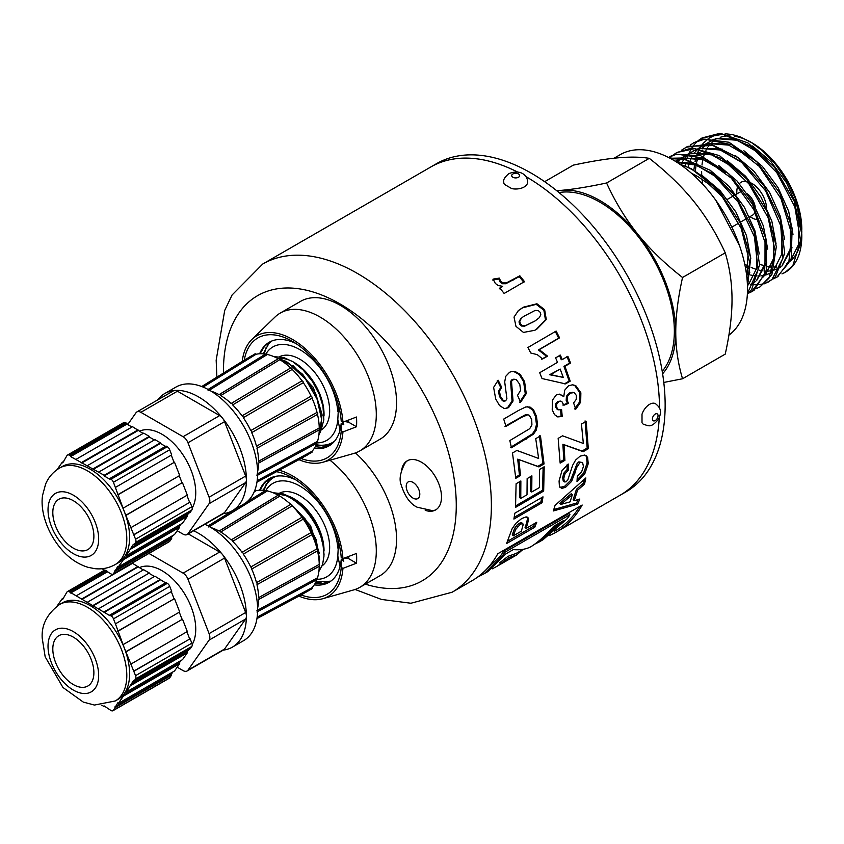 <?xml version="1.0" encoding="UTF-8"?>
<svg xmlns="http://www.w3.org/2000/svg" width="844" height="844" viewBox="0 0 844 844"><rect width="100%" height="100%" fill="white"/><g stroke="black" fill="none" stroke-linecap="round" stroke-linejoin="round"><path stroke-width="1.27" d="M685.423 166.057L686.056 162.523M686.953 158.957L687.396 157.48M687.67 156.657L688.219 155.148M689.126 152.975L691.426 148.586M691.848 147.911L694.549 144.271M695.023 143.712L698.104 140.726M698.663 140.273L702.124 137.91L722.696 134.291L750.696 146.265L776.807 172.619L794.837 206.875L800.608 240.635L792.864 265.617L785.321 272.264L781.955 273.878A78.977 45.597 -120 0 0 785.437 272.201A78.977 45.597 -120 0 0 801.8 236.046A78.977 45.597 -120 0 0 801.768 233.957L794.172 201.146L774.676 167.523L747.9 142.879L720.175 133.278L702.134 137.92M678.639 163.409L678.966 162.343M690.244 145.136L693.694 142.794L704.782 139.102L731.79 144.799L759.368 166.447L781.006 198.699L791.619 233.651L788.792 262.748L776.881 277.148L773.093 278.931M777.598 276.726L791.229 258.58L792.126 228.165L779.729 193.065L756.889 161.879L728.984 142.246L702.598 139.028L693.694 142.794M681.783 150.032L687.839 146.339L712.958 145.548L741.116 161.742L765.645 190.902L780.763 225.865L782.979 258.074L771.901 279.617L764.643 283.795M750.664 284.344L753.914 284.702M754.758 284.744L759.473 284.586M760.233 284.491L764.516 283.542M765.191 283.331L769.169 281.59M768.441 282.012L775.414 276.748L784.709 253.295L780.573 220.178L763.841 185.532L738.405 157.828L710.268 143.881L685.929 147.267M669.851 158.166L672.795 155.338M673.354 154.885L676.814 152.532L694.549 148.639L722.359 158.83L748.976 183.908L768.124 217.699L775.319 251.923L768.979 278.193L760.001 286.886L756.224 288.659M760.001 286.886L771.88 274.532L776.332 246.68L767.28 211.981L746.74 178.949L719.542 155.676L692.112 147.9L676.814 152.532M752.342 291.317L754.114 290.241L766.647 270.407L766.088 239.105L752.394 204.016L728.72 173.727L700.647 155.686L674.82 154.346L669.587 156.71L676.888 154.157L703.432 157.986L731.273 178.116L753.829 209.586L765.793 244.665L764.421 274.764L751.571 291.76L747.763 293.543M670.758 158.64L684.684 159.4L712.842 173.906L738.067 201.98L754.409 236.721L758.081 269.626L747.394 293.522M747.373 293.86L751.688 289.524L759.6 264.7L754.019 231.013L736.126 196.705L710.089 170.203L682.068 158.007L670.052 158.261M739.576 245.804L715.691 200.102M747.162 280.598L749.841 272.148M750.78 258.675L746.497 235.655L735.873 211.981L720.28 190.86L701.754 175.162M746.919 277.94L748.174 250.425M759.231 253.917L754.969 230.929L744.397 207.255L728.836 186.113L710.331 170.372M696.891 163.747L676.477 162.006M748.406 284.818L756.551 268.529L756.572 245.319M716.936 177.356L696.522 165.181L677.299 162.533M753.808 282.582L755.232 281.696M756.551 280.725L766.721 262.378M767.681 249.128L763.409 226.044L752.774 202.296L737.15 181.101L718.56 165.361M705.457 158.925L681.952 157.986M680.285 158.63L675.305 161.278M676.614 160.539L675.411 161.341M752.152 283.552L755.391 281.284M756.836 279.955L764.991 263.697L765.023 240.529M725.334 172.45L703.369 159.727L683.028 158.144M680.95 158.714L675.78 161.004M776.1 244.043L771.817 221.054L761.204 197.39L745.642 176.29L727.138 160.582M713.781 153.998L690.35 153.123M688.683 153.766L685.518 155.38M684.969 155.718L681.92 157.986M681.076 158.735L678.376 161.647M762.259 277.718L763.852 276.378M765.286 275.06L773.42 258.855L773.484 235.771M733.795 167.597L711.808 154.863L691.458 153.281M689.39 153.851L681.509 157.933M680.232 158.957L677.352 161.826M746.423 273.815L747.921 274.3M750.685 275.049L754.367 275.714M755.549 275.84L757.005 275.946M758.039 275.977L760.106 275.925M761.183 275.84L764.221 275.355M766.215 274.827L769.791 273.34M784.551 239.369L780.299 216.349L769.717 192.643L754.135 171.469L735.599 155.718M722.253 149.145L698.811 148.249M697.165 148.882L689.928 153.07M769.032 273.804L772.281 271.536M773.716 270.217L781.882 253.896L781.882 230.655M742.245 162.734L720.259 149.989L699.919 148.407M697.851 148.977L692.65 151.255M688.651 154.104L685.803 156.963M685.149 157.733L684.611 158.429M684.009 159.252L682.68 161.288M682.121 162.248L680.96 164.506M695.182 175.119L695.182 176.628M744.735 264.172L749.039 266.504M751.213 267.506L756.361 269.426M759.136 270.175L762.807 270.84M763.989 270.977L765.445 271.082M766.479 271.114L768.557 271.061M769.601 270.977L772.65 270.481M774.644 269.943L778.4 268.371M779.128 267.97L780.552 267.073M781.871 266.113L792.041 247.777M792.991 234.421L788.707 211.359L778.073 187.632L762.459 166.468L743.88 150.749M730.777 144.303L707.272 143.374M705.595 144.018L702.356 145.653M701.839 145.97L698.779 148.238M697.946 148.987L695.245 151.909M694.623 152.722L693.884 153.735M691.69 157.417L690.487 159.97M690.097 160.94L689.738 161.879M689.326 163.061L688.166 167.218M745.168 266.314L748.902 268.181M777.472 268.941L780.721 266.651M782.156 265.332L790.3 249.117L790.364 226.013M750.654 157.839L728.678 145.105L708.348 143.533M706.259 144.102L702.757 145.421M680.074 164.38A78.977 45.597 60 0 1 722.242 196.736L708.717 184.045L698.094 176.744L691.521 173.305M662.614 373.776A107.42 62.023 -120 0 0 675.759 332.04A107.42 62.023 -120 0 0 637.779 234.157C649.796 249.096 664.713 263.539 682.543 277.486C678.027 297.848 675.759 316.025 675.759 332.04C675.759 348.055 678.027 363.627 682.543 378.766L725.239 354.111C729.765 333.76 732.022 315.572 732.022 299.557C732.022 283.542 729.765 267.97 725.239 252.831C716.451 233.661 706.059 216.613 694.042 201.674C682.036 186.735 667.119 172.292 649.279 158.345C640.49 156.921 630.099 156.741 618.093 157.817C606.076 158.894 591.159 161.331 573.329 165.129L544.644 181.682M701.986 165.044A70.822 40.892 60 0 1 702.873 159.558M703.558 156.826A70.822 40.892 60 0 1 704.846 153.07M705.331 151.92A70.822 40.892 60 0 1 705.837 150.823M706.301 149.894A70.822 40.892 60 0 1 707.61 147.637M708.264 146.666A70.822 40.892 60 0 1 709.73 144.725M710.437 143.913A70.822 40.892 60 0 1 711.313 142.995M712.188 142.161A70.822 40.892 60 0 1 715.86 139.408M720.206 137.35A70.822 40.892 60 0 1 729.944 135.842M734.523 136.243A70.822 40.892 60 0 1 750.421 141.929M749.229 141.212L751.719 142.657A70.822 40.892 60 0 1 801.8 229.389L800.175 215.252L795.111 198.023L787.916 182.663L775.509 164.306L762.322 150.633L751.529 142.604L739.998 136.791L732.075 134.512L725.144 133.774M702.746 184.245A70.822 40.892 60 0 1 702.06 179.213M701.733 175.141A70.822 40.892 60 0 1 701.638 171.564M790.406 261.018A72.162 41.662 -120 0 0 800.26 243.937L800.481 243.051M801.737 233.313L801.789 230.728M720.343 134.059L714.298 135.557L709.129 138.163M708.127 138.849L703.495 143.037M702.873 143.775L700.826 146.55M700.699 146.74L700.014 147.858M699.254 149.198L698.083 151.603M697.703 152.5L696.933 154.494M695.889 157.849L695.023 161.658M694.559 164.485L694.306 166.563M759.621 264.161A72.162 41.662 -120 0 0 764.527 265.702M767.428 266.335A72.162 41.662 -120 0 0 770.899 266.788M774.75 266.873A72.162 41.662 -120 0 0 776.607 266.746M789.172 261.756L786.851 263.518A72.162 41.662 -120 0 0 789.056 262.083M801.768 233.957L801.779 237.396M745.189 266.409L748.86 268.624M682.543 378.766L663.785 382.448M556.702 190.691L561.819 190.301A107.42 62.023 -120 0 0 557.082 190.997M561.819 190.301C573.836 189.225 588.753 186.788 606.583 182.99C615.371 202.159 625.773 219.218 637.779 234.157A107.42 62.023 -120 0 0 561.819 190.301M722.242 196.736L741.275 228.524L749.883 263.117L747.415 284.871M800.26 243.937L800.492 242.85M801.42 229.431L797.137 206.463L786.555 182.81L771.005 161.71L752.51 146.001M739.07 139.365L715.67 138.5M714.013 139.144L711.197 140.547M710.353 141.064L707.24 143.364M706.396 144.124L703.696 147.025M703.041 147.858L702.324 148.86M700.119 152.532L698.927 155.096M697.766 158.197L696.616 162.354M696.078 165.013L695.351 170.952M759.621 264.277L764.474 265.892M767.396 266.577L770.772 267.063M774.665 267.179L776.385 267.063M790.606 260.448L798.74 244.201L798.783 221.075M759.125 152.986L737.139 140.252L716.788 138.669M714.72 139.239L706.818 143.311M705.542 144.345L702.683 147.204M702.018 148.006L701.48 148.692M699.001 152.5L697.851 154.758M696.522 157.965L695.319 161.784M694.675 164.527L693.842 170.077M693.557 174.286L693.536 175.098M725.239 252.831L682.543 277.486M649.279 158.345L606.583 182.99M662.213 371.307A105.437 60.873 -120 0 0 652.517 257.747A105.437 60.873 -120 0 0 559.023 192.58M747.478 287.182L750.685 257.768L740.241 222.837L718.729 190.491L691.183 168.652L679.747 164.158M728.889 335.163A105.437 60.873 -120 0 0 723.973 212.656A105.437 60.873 -120 0 0 620.234 154.652L614.052 158.218M749.472 216.94L752.658 215.093A13.124 7.585 -120 0 0 755 211.897M755.137 206.516A13.124 7.585 -120 0 0 747.404 193.877M742.804 191.81A13.124 7.585 -120 0 0 739.523 192.358L735.852 194.479M736.812 193.93L736.812 191.873A21.089 12.175 -120 0 1 738.057 185.691M749.936 216.665L751.719 217.699A21.089 12.175 -120 0 0 758.545 219.725M766.584 207.687A21.089 12.175 -120 0 0 751.487 183.127M747.003 181.428A21.089 12.175 -120 0 0 739.428 183.633M330.795 581.157L315.846 582.075M342.548 560.458L343.223 558.517M315.287 583.151L321.458 583.742L330.025 581.695M271.726 477.472L268.708 480.299L263.159 490.258M330.795 444.725L315.846 445.632M342.548 424.015L343.223 422.074M315.287 446.719L321.458 447.299L330.015 445.263M271.726 341.039L268.708 343.867L263.159 353.826M436.084 509.66A28.369 16.374 60 0 1 432.539 510.673L417.126 507.202C410.184 503.931 404.825 496.388 401.048 484.551C399.012 479.223 400.351 472.07 405.078 463.103A28.369 16.374 60 0 1 407.726 460.55M244.275 360.135A69.229 39.963 -120 0 1 292.467 341.387A69.229 39.963 -120 0 1 341.229 421.198L342.949 422.179L356.495 417.01A74.873 43.234 60 0 1 356.664 421.979A74.873 43.234 60 0 1 356.495 426.758L342.949 431.928L341.229 430.936L341.208 423.245L343.793 424.732L342.696 422.38M344.225 421.494L348.561 422.179L356.495 426.758M348.561 422.169L348.772 419.953M314.263 448.417A59.819 34.541 -120 0 0 341.208 423.245M298.955 459.674A71.635 41.356 -120 0 0 322.756 462.28L353.678 453.492A79.568 45.945 -120 0 0 359.818 450.907A79.568 45.945 -120 0 0 376.297 414.478A79.568 45.945 -120 0 0 341.567 334.403A79.568 45.945 -120 0 0 280.25 313.082A79.568 45.945 -120 0 0 274.944 317.101L251.86 339.488A71.635 41.356 -120 0 0 242.228 361.411M322.756 462.28A71.635 41.356 -120 0 0 342.949 431.928M342.949 422.179A71.635 41.356 -120 0 0 306.404 349.722A71.635 41.356 -120 0 0 251.86 339.488M301.086 458.524A69.229 39.963 -120 0 0 341.229 430.936M295.917 343.519A59.819 34.541 -120 0 0 269.204 342.263A59.819 34.541 -120 0 0 259.625 353.773M348.002 422.084L348.234 420.164M259.973 353.763L264.478 346.378L269.679 341.999M280.25 313.082L300.506 301.392A79.568 45.945 60 0 1 361.823 322.703A79.568 45.945 60 0 1 396.553 402.778A79.568 45.945 60 0 1 380.074 439.207L359.818 450.907M276.505 471.701A69.229 39.963 -120 0 1 292.467 477.82A69.229 39.963 -120 0 1 341.229 557.631L342.949 558.622L356.495 553.453A74.873 43.234 60 0 1 356.664 558.422A74.873 43.234 60 0 1 356.495 563.191L342.949 568.36L341.229 567.379L341.208 559.678L343.793 561.176L342.696 558.812M344.225 557.937L348.561 558.612L356.495 563.191M348.561 558.612L348.772 556.396M314.263 584.86A59.819 34.541 -120 0 0 341.208 559.678M298.955 596.107A71.635 41.356 -120 0 0 322.756 598.723L353.678 589.924A79.568 45.945 -120 0 0 359.818 587.34A79.568 45.945 -120 0 0 376.297 550.91A79.568 45.945 -120 0 0 329.983 460.223M322.756 598.723A71.635 41.356 -120 0 0 342.949 568.36M342.949 558.622A71.635 41.356 -120 0 0 279.216 470.245M301.086 594.967A69.229 39.963 -120 0 0 341.229 567.379M295.917 479.951A59.819 34.541 -120 0 0 269.204 478.706A59.819 34.541 -120 0 0 259.625 490.216M348.002 558.528L348.234 556.597M259.973 490.195L264.478 482.821L269.679 478.432M355.451 452.922A79.568 45.945 60 0 1 396.553 539.221A79.568 45.945 60 0 1 380.074 575.65L359.818 587.34M618.884 495.934A189.478 109.393 -120 0 0 620.266 495.164A189.478 109.393 -120 0 0 659.269 417.622M659.512 408.19A189.478 109.393 -120 0 0 525.738 176.48A189.457 109.382 60 0 1 659.502 408.148M517.435 171.965A189.478 109.393 -120 0 0 430.788 166.975A189.478 109.393 -120 0 0 429.427 167.787M355.134 589.471L381.425 599.43L410.933 603.238L452.141 592.214A189.457 109.382 -120 0 0 481.185 440.389A189.457 109.382 -120 0 0 357.413 273.435A189.457 109.382 -120 0 0 262.684 264.056L430.799 166.985A189.457 109.382 60 0 1 517.393 171.965M659.248 417.664A189.457 109.382 60 0 1 620.266 495.143L625.9 491.915A189.478 109.393 -120 0 0 625.9 273.118A189.478 109.393 -120 0 0 436.422 163.725L430.788 166.975M511.77 188.623A11.932 6.889 0 0 0 527.616 182.114C527.996 177.915 523.006 168.336 508.89 173.6C504.744 177.113 503.035 179.951 503.752 182.114A11.932 6.889 0 0 0 504.406 184.372L511.77 188.623M642.01 422.707L642.01 414.204A11.932 6.889 120 0 1 649.606 404.318A11.932 6.889 120 0 1 655.566 403.727C658.626 406.502 663.12 409.709 658.478 419.204C650.576 428.836 648.276 425.355 643.634 424.405A11.932 6.889 120 0 1 642.01 422.707M514.851 513.173L542.987 496.842L542.048 502.739L513.901 519.071L514.851 513.173M535.729 438.658L540.466 435.905L544.053 463.947L538.926 466.922L518.807 459.569L520.548 475.531L515.789 478.295L512.487 453.006L516.897 450.432L538.641 458.461L535.729 438.658M524.588 381.625L526.255 393.599L520.664 402.187L517.52 395.372L520.6 390.392L519.767 384.347L516.37 379.716L513.954 379.167L511.506 381.245L513.047 400.995L508.605 407.62L505.683 408.507L504.026 408.39L499.5 405.521L495.702 398.969L493.613 387.407L498.16 380.233L501.684 387.322L499.437 391.141L500.418 396.311L503.435 400.7L505.63 400.847L506.906 398.769L504.701 381.942L505.746 376.318L509.554 372.288L511.58 371.476L514.872 371.36L520.21 374.388L524.588 381.625L523.639 381.762L525.263 393.652L519.661 402.187M503.72 401.206L505.63 400.847M506.337 282.919L519.83 275.788L524.483 281.622L504.153 293.459L499.838 288.026L502.729 286.348L498.002 285.451L495.291 283.373L493.128 279.111L499.31 278.098L500.692 281.252L503.003 282.919L506.337 282.919L505.788 283.732L519.271 276.6L523.892 282.392M581.442 424.057L586.179 421.304L588.31 448.713L583.183 451.688L564.003 444.777L564.91 460.349L560.152 463.113L558.158 438.384L562.568 435.82L583.341 443.448L581.442 424.057M562.241 359.597L567.885 356.305L570.576 363.015L564.921 366.307L570.217 381.14L565.501 383.883L542.027 378.545L539.685 372.721L557.504 362.35L555.616 357.867L560.342 355.113L562.241 359.597L561.281 359.723L559.403 355.282M536.816 329.181L534.811 330.289L523.47 332.43L515.969 326.375L514.028 317.07L518.49 310.486L523.322 307.195L536.932 303.777L544.633 309.685L546.29 319.559L536.816 329.181L534.41 330.5M526.128 528.428L536.752 522.267L534.748 527.226L506.579 543.536L512.044 528.914L515.8 523.375L521.645 518.575L525.801 516.982L528.006 517.72L528.597 519.788L526.128 528.428L525.063 527.373L526.245 524.061L527.31 525.073M530.728 352.992L527.943 347.485L556.133 331.07L559.561 337.853L539.274 349.669L547.524 356.136L542.639 358.974L537.312 354.67L530.728 352.992M452.141 592.214L471.965 580.767A189.457 109.382 -120 0 0 497.802 553.738L582.17 505.028A189.457 109.382 60 0 1 556.333 532.058A189.457 109.382 60 0 1 549.149 535.613M574.163 392.597L570.333 393.114L567.506 396.395L567.252 400.499L568.476 403.432L563.887 405.226L561.809 401.501L560.616 401.1L558.728 401.586L556.766 403.981L556.692 407.346L558.433 409.804L561.608 409.699L562.22 416.503L557.705 416.894L554.445 414.573L552.219 409.73L552.451 400.088L556.365 394.823L559.794 394.148L563.813 396.596L564.657 390.266L568.434 385.877L572.643 384.769L575.808 385.687L580.862 392.819L580.672 402.166L575.756 409.213L573.593 402.947L576.22 399.455L576.399 395.456L574.163 392.597L572.105 392.238M558.433 409.804L557.367 409.604L558.433 409.804M588.226 463.725L584.744 473.927L576.99 481.65L577.328 476.185L581.685 471.659L583.436 466.447L582.592 462.565L579.955 462.586L576.874 467.207L571.631 481.354L565.554 487.336L561.735 488.402L559.403 486.366L559.076 480.985L561.925 470.783L568.202 464L568.244 470.266L565.026 473.811L563.771 478.316L564.362 481.913L565.986 481.861L567.812 479.972L572.665 465.234L575.619 460.054L580.113 456.161L584.618 455.064L586.158 455.654L587.635 457.543L588.226 463.725L587.107 462.955L583.637 473.083L577.127 479.856M553.326 510.947L555.088 505.366L585.852 477.947L584.533 484.129L577.539 490.227L574.236 500.682L579.839 499.026L577.612 504.174L553.326 510.947M533.429 434.206L511.453 447.784L509.829 440.568L529.684 428.71L531.91 424.891L531.699 419.479L529.399 415.375L527.838 414.742L521.55 417.347L505.999 426.389L503.71 419.078L518.469 410.49L525.812 406.924L530.043 407.061L533.64 409.984L536.489 416.44L537.554 424.785L536.109 430.377L533.429 434.206L532.342 433.932L510.367 447.489M539.464 469.517L544.201 466.764L543.663 491.05L515.526 507.392L516.106 483.739L520.864 480.974L520.759 498.382L527.004 494.763L527.141 478.601L531.889 475.847L531.741 492.01L539.4 487.568L539.464 469.517M401.744 469.623A28.369 16.374 60 0 1 407.262 460.803A28.369 16.374 60 0 1 421.441 462.206A28.369 16.374 60 0 1 439.977 487.21A28.369 16.374 60 0 1 435.62 509.934A28.369 16.374 60 0 1 425.228 510.303M530.802 476.47L530.623 491.282L531.741 492.01M519.788 481.597L519.64 497.654L520.759 498.382M543.135 467.386L542.544 490.269L515.663 505.872M542.544 490.269L543.663 491.05M527.563 406.65L532.606 409.889L535.434 416.282L536.478 424.564L535.022 430.113L532.342 433.932M527.838 414.742L525.369 414.784L504.955 426.283M535.022 430.113L536.109 430.377M536.478 424.564L537.554 424.785M535.434 416.282L536.489 416.44M532.606 409.889L533.64 409.984M529.009 406.998L530.043 407.061M525.369 414.784L526.413 414.889M578.14 499.532L576.579 503.056L553.812 509.512M584.291 479.371L583.447 483.19L576.452 489.267L573.181 499.637L574.236 500.682M572.327 494.732L571.24 493.761L559.709 503.435L560.785 504.438L570.069 501.863L572.327 494.732L560.785 504.438M576.579 503.056L577.612 504.174M576.452 489.267L577.539 490.227M583.447 483.19L584.533 484.129M585.525 455.349L586.506 456.826L587.107 462.955M567.105 464.78L567.115 469.538L563.897 473.073L562.653 477.546L563.243 481.101L564.362 481.913M582.592 462.565L578.836 461.868L577.106 463.504L570.523 480.51L564.446 486.471L559.92 487.347M583.637 473.083L584.744 473.927M586.506 456.826L587.635 457.543M562.653 477.546L563.771 478.316M563.897 473.073L565.026 473.811M567.115 469.538L568.244 470.266M560.627 487.547L561.735 488.402M564.446 486.471L565.554 487.336M570.523 480.51L571.631 481.354M575.756 466.458L576.874 467.207M577.106 463.504L578.224 464.232M578.836 461.868L579.955 462.586M572.148 384.748L574.764 385.581L579.796 392.639L579.596 401.923L574.669 408.939M559.255 394.137L563.813 396.596M560.532 409.477L561.133 416.24L556.629 416.641M560.616 401.1L557.673 401.438L555.711 403.833L555.637 407.167L557.367 409.604M573.108 392.449L569.278 392.977L566.461 396.247L566.187 400.33L567.411 403.232L562.821 405.036M579.596 401.923L580.672 402.166M579.796 392.639L580.862 392.819M574.764 385.581L575.808 385.687M561.133 416.24L562.22 416.503M555.637 407.167L556.692 407.346M555.711 403.833L556.766 403.981M557.673 401.438L558.728 401.586M567.411 403.232L568.476 403.432M566.187 400.33L567.252 400.499M566.461 396.247L567.506 396.395M569.278 392.977L570.333 393.114M579.659 506.474A187.864 108.465 60 0 1 555.531 530.676L554.36 531.351M483.506 572.253L500.408 556.017A187.864 108.465 -120 0 0 503.71 551.185L568.951 513.521L569.943 514.703L504.701 552.366A189.457 109.382 60 0 1 501.368 557.24L484.298 573.635L477.451 577.201M500.408 556.017L501.368 557.24M503.71 551.185L504.701 552.366M484.308 573.635L487.737 571.662L505.82 553.907L513.268 549.602C520.21 550.214 526.065 549.265 530.855 546.743C537.544 542.671 545.171 535.824 553.748 526.234L563.191 520.78L538.968 542.08L543.019 539.738L567.368 518.532A189.457 109.382 -120 0 0 569.943 514.703M555.278 331.418L558.675 338.149L538.388 349.954L546.606 356.347L541.721 359.196M546.606 356.347L547.524 356.136M538.388 349.954L539.274 349.669M558.675 338.149L559.561 337.853M526.92 516.771L527.511 518.817L526.245 524.061M534.864 523.364L533.703 526.128L507.529 541.289M522.151 523.491L521.254 522.626L519.229 523.28L516.454 525.612L514.576 528.471L512.297 534.779L513.352 535.824L521.339 531.192L523.227 524.483L522.331 523.596L520.315 524.251L515.663 529.462L513.352 535.824M514.576 528.471L515.663 529.462M516.454 525.612L517.541 526.582M519.229 523.28L520.315 524.251M521.254 522.626L523.227 524.483M527.511 518.817L528.597 519.788M533.703 526.128L534.748 527.226M499.469 562.959L508.035 556.323L516.043 553.474L523.322 549.275M541.721 538.44L558.696 523.375M508.035 556.323L508.932 557.631L497.295 566.134L492.231 568.845M522.541 549.729L516.834 554.856L508.932 557.631M524.251 549.096L522.679 550.003M538.968 542.08L534.621 544.222M518.142 310.792L522.626 307.807L536.214 304.357L543.874 310.212L545.488 320.013L536.003 329.614M523.227 316.722L520.537 318.948L519.007 321.88L519.672 324.307L521.571 326.027L524.662 326.153L534.769 321.131M519.007 321.88L519.756 321.332L520.432 323.779L522.341 325.52L525.443 325.668L535.159 320.889L539.295 317.692L540.835 314.738L540.171 312.291L538.24 310.55L535.117 310.434L523.607 316.426L521.275 318.399L519.756 321.332M520.537 318.948L521.275 318.399M524.662 326.153L525.443 325.668M521.571 326.027L522.341 325.52M519.672 324.307L520.432 323.779M545.488 320.013L546.29 319.559M543.874 310.212L544.633 309.685M536.214 304.357L536.932 303.777M522.626 307.807L523.322 307.195M566.936 356.432L569.594 363.089L563.94 366.38L569.194 381.098L564.478 383.841M560.194 369.06L549.613 374.725L563.264 377.395L560.194 369.06L550.594 374.641L563.264 377.395M569.194 381.098L570.217 381.14M563.94 366.38L564.921 366.307M569.594 363.089L570.576 363.015M549.613 374.725L550.594 374.641M585.071 420.892L587.181 448.069L582.054 451.044L562.885 444.282L563.781 459.727L560.121 461.847M563.781 459.727L564.91 460.349M562.885 444.282L564.003 444.777M582.054 451.044L583.183 451.688M587.181 448.069L588.31 448.713M492.632 279.986L498.804 278.963L500.165 282.096L502.465 283.742L505.788 283.732M499.279 288.838L502.729 286.348M502.465 283.742L503.003 282.919M500.165 282.096L500.692 281.252M498.804 278.963L499.31 278.098M519.271 276.6L519.83 275.788M511.116 371.613L513.964 371.603L519.282 374.578L523.639 381.762M497.253 380.475L500.745 387.512L498.487 391.31L499.469 396.437L502.454 400.784L504.649 400.921M513.458 379.304L511.949 379.705L510.578 381.435L512.055 401.037L507.603 407.641L505.145 408.496M525.263 393.652L526.255 393.599M519.282 374.578L520.21 374.388M513.964 371.603L514.872 371.36M502.454 400.784L503.435 400.7M499.469 396.437L500.418 396.311M498.487 391.31L499.437 391.141M500.745 387.512L501.684 387.322M507.603 407.641L508.605 407.62M512.055 401.037L513.047 400.995M510.483 384.737L511.422 384.579M510.578 381.435L511.506 381.245M511.949 379.705L512.878 379.515M516.834 450.474L527.943 454.515M539.369 435.588L542.924 463.388L537.807 466.363L517.699 459.157L519.429 474.993L515.705 477.145M519.429 474.993L520.548 475.531M517.699 459.157L518.807 459.569M537.807 466.363L538.926 466.922M542.924 463.388L544.053 463.947M541.648 497.622L540.941 501.863L514.196 517.372M540.941 501.863L542.048 502.739M318.863 571.494L322.577 564.583L323.99 556.038L323.4 546.764L320.783 536.267A47.285 27.293 -120 0 0 298.238 502.254L290.389 496.947L282.867 493.761L273.097 492.748M319.222 563.781L319.602 559.498L316.131 539.516L305.444 519.218L291.707 504.786M291.212 504.406L288.595 502.528M295.157 508.879L307.786 524.356L316.89 545.055L318.81 558.243M273.931 493.096L286.105 495.692L289.587 497.401C303.65 505.778 314.052 518.733 320.783 536.267M293.986 498.783A42.168 24.349 60 0 1 294.208 498.909L294.208 498.909A42.168 24.349 60 0 1 324.033 550.562L324.033 551.016A42.727 24.676 -120 0 0 308.566 511.633L293.522 498.509L289.682 496.567M295.748 500.344L308.566 511.633M290.188 503.646L310.55 525.59L319.338 553.326M276.188 476.227A58.647 33.865 60 0 0 273.846 477.377A58.647 33.865 60 0 0 265.195 487.009L264.267 490.375M266.261 483.506L265.596 486.777M340.037 566.503L337.811 555.996L338.56 541.953M317.439 579.322A53.932 31.133 -120 0 0 337.811 555.996M337.811 548.041A53.932 31.133 -120 0 0 307.216 491.145A53.932 31.133 -120 0 0 266.008 490.227M279.786 493.023A42.168 24.349 60 0 1 299.831 495.66A42.168 24.349 60 0 1 327.029 531.667A42.168 24.349 60 0 1 322.144 565.818M321.1 582.814L315.962 581.822M275.091 476.712L275.977 476.259M298.238 502.254L309.558 514.165L317.787 527.5L322.503 540.171L324.033 554.434M318.884 434.924L320.541 431.537L322.028 414.214L315.635 393.515L302.774 374.409L286.401 361.506L279.016 358.668M278.541 358.552L277.328 358.289M279.765 359.576L289.703 364.334L305.549 379.104L317.07 399.054L321.606 419.384L319.021 433.668M292.931 365.526L313.324 387.459L322.155 415.237M266.198 347.243L264.267 353.942M340.037 430.06L337.811 419.563L338.56 405.51M317.439 442.878A53.932 31.133 -120 0 0 337.811 419.563M337.811 411.598A53.932 31.133 -120 0 0 307.216 354.712A53.932 31.133 -120 0 0 266.008 353.794M279.638 356.653A42.168 24.349 60 0 1 321.29 382.132A42.168 24.349 60 0 1 321.047 430.102M334.657 441.074A58.647 33.865 60 0 1 332.494 442.52A58.647 33.865 60 0 1 318.104 445.02L316.257 444.735M334.551 441.201L333.739 441.739M321.532 428.351L323.843 419.763L322.957 406.069L319.232 394.169L312.607 381.667L303.091 369.904L292.826 361.696L283.668 357.518L273.899 356.643M278.647 358.542A42.168 24.349 60 0 1 292.995 361.791M291.739 361.042L294.208 362.466A42.168 24.349 60 0 1 324.033 414.119L324.033 415.944M101.997 568.729L111.081 573.952A3.977 2.3 60 0 0 113.064 574.152A3.977 2.3 60 0 0 113.507 573.741L117.759 566.419L118.244 567.031L123.424 559.688L122.939 559.076L124.311 557.135A55.704 32.156 60 0 1 118.076 562.906L115.259 564.53A55.704 32.156 60 0 0 126.8 539.031A55.704 32.156 60 0 0 102.483 482.979A55.704 32.156 60 0 0 59.565 468.061C53.193 471.87 48.541 477.198 45.618 484.034L42.611 495.185C40.248 509.143 45.703 531.731 62.751 550.837C70.147 558.897 78.566 564.383 88.008 567.305L94.781 568.656C102.05 569.468 108.887 568.096 115.259 564.53M63.754 461.425L62.203 462.312L62.699 462.923L67.035 455.475A3.977 2.3 60 0 1 67.478 455.064A3.977 2.3 60 0 1 69.472 455.254L125.735 422.77A3.977 2.3 -120 0 0 123.741 422.58L67.478 455.064M125.735 422.77L126.927 423.466L70.664 455.95L69.472 455.254M62.203 462.312L57.033 469.675M59.565 468.061L62.372 466.437A55.704 32.156 60 0 1 124.311 511.559L113.423 482.251L169.686 449.768A3.977 2.3 -120 0 0 167.249 446.74L110.986 479.223A3.977 2.3 60 0 1 113.423 482.251M110.986 479.223L109.794 478.537L109.794 479.192L104.171 475.942L104.171 475.288L70.664 456.593L70.664 455.95M169.686 449.768L171.691 454.927L115.428 487.41M135.567 539.221A3.977 2.3 60 0 1 135.567 542.481L191.841 509.998A3.977 2.3 -120 0 0 191.841 506.738L135.567 539.221L124.311 511.559A55.704 32.156 60 0 1 124.311 557.135L125.767 555.078L126.252 555.69L133.373 544.296L133.858 544.907L135.567 542.481M191.841 509.998L190.122 512.413L133.858 544.907M113.064 574.152L169.327 541.669A3.977 2.3 -120 0 0 169.771 541.257L171.691 538.546L115.428 571.029M127.697 424.564L136 412.758A7.955 4.589 60 0 1 136.886 411.925L173.463 390.814A7.955 4.589 60 0 1 174.096 390.55A7.955 4.589 -120 0 1 175.193 390.456A7.955 4.589 60 0 1 177.44 391.205L219.672 415.586A7.955 4.589 60 0 1 221.919 417.432A7.955 4.589 -120 0 1 223.016 418.793A7.955 4.589 60 0 1 224.546 421.652L245.657 476.069A7.955 4.589 60 0 1 246.374 479.012A7.955 4.589 -120 0 1 246.374 480.468A7.955 4.589 60 0 1 245.657 482.568L224.546 512.614A7.955 4.589 60 0 1 223.649 513.437L187.073 534.558A7.955 4.589 60 0 1 183.095 534.157L177.187 530.749M224.546 512.614L187.969 533.724A7.955 4.589 60 0 1 187.073 534.558M187.969 533.724L209.09 503.689L245.657 482.568M245.657 476.069L209.09 497.19A7.955 4.589 60 0 1 209.09 503.689M209.09 497.19L187.969 442.762L224.546 421.652M219.672 415.586L183.095 436.707A7.955 4.589 60 0 1 187.969 442.762M183.095 436.707L140.874 412.326L177.44 391.205M136.886 411.925A7.955 4.589 60 0 1 140.874 412.326M139.313 431.263A47.739 27.567 60 0 1 182.388 453.966A47.739 27.567 60 0 1 192.189 508.099M175.193 390.456A67.636 39.046 60 0 1 221.919 417.432M223.016 418.793A67.636 39.046 60 0 1 246.374 479.012M246.374 480.468A67.636 39.046 60 0 1 232.374 510.704A67.636 39.046 60 0 1 223.238 513.679M157.585 399.982A67.636 39.046 60 0 1 164.738 393.557A67.636 39.046 60 0 1 174.096 390.55M131.991 427.032L126.927 424.11L70.664 456.593M126.927 424.11L126.927 423.466M143.111 433.457L132.55 426.705L76.287 459.199M138.047 429.881L81.784 462.375M138.047 430.535L81.784 463.018M93.04 468.863L149.304 436.38L143.68 433.13L87.417 465.624M149.304 436.38L149.304 437.034L93.04 469.517M149.304 437.034L154.368 439.956M104.171 475.288L160.434 442.805L154.927 439.629L98.664 472.112M160.434 442.805L160.434 443.459L104.171 475.942M160.434 443.459L165.498 446.381M167.249 446.74L166.057 446.054L109.794 478.537M118.244 494.668L174.508 462.185L117.759 494.711M174.022 462.227L171.279 455.169M174.508 462.185L179.698 475.51L123.424 508.004M126.252 515.251L182.03 482.81L125.767 515.294M182.03 482.81L179.287 475.752M182.515 482.768L187.305 495.09L131.042 527.574M133.858 534.822L189.636 502.38L133.373 534.874M189.636 502.38L186.893 495.322M190.122 502.338L191.841 506.738M188.581 513.31L186.819 515.811L130.556 548.294M186.819 515.811L187.305 516.412L131.042 548.895M187.305 516.412L182.515 523.206L126.252 555.69M180.975 524.092L179.213 526.593L122.939 559.076M179.213 526.593L179.698 527.194L123.424 559.688M179.698 527.194L174.508 534.547L118.244 567.031M172.967 535.434L171.205 537.934L114.942 570.417M171.205 537.934L171.691 538.546M73.344 548.136A29.044 16.764 60 0 1 54.375 522.541A29.044 16.764 60 0 1 58.827 499.268A29.044 16.764 60 0 1 87.871 516.032A29.044 16.764 60 0 1 87.871 549.571A29.044 16.764 60 0 1 73.344 548.136M164.738 393.557L175.995 387.058A67.636 39.046 60 0 1 243.631 426.104A67.636 39.046 60 0 1 243.631 504.206L232.374 510.704M265.828 354.174A1.277 0.738 60 0 1 266.071 353.763A1.277 0.738 60 0 1 267.348 354.48A56.896 32.853 60 0 1 278.161 358.732M208.742 390.561L267.348 354.48M211.179 391.215A54.702 31.587 60 0 1 219.134 394.665L278.214 358.763A1.277 0.738 60 0 1 278.372 358.605A1.277 0.738 60 0 1 279.818 359.692A56.896 32.853 60 0 1 290.684 367.952A1.277 0.738 60 0 1 291.591 368.227A1.277 0.738 60 0 1 292.203 369.408A56.896 32.853 60 0 1 302.015 380.834A1.277 0.738 60 0 1 302.943 381.456A1.277 0.738 60 0 1 303.302 382.67A56.896 32.853 60 0 1 311.088 396.142A1.277 0.738 60 0 1 311.953 397.06A1.277 0.738 60 0 1 312.027 398.178A56.896 32.853 60 0 1 317.027 412.389A1.277 0.738 60 0 1 317.734 413.497A1.277 0.738 60 0 1 317.513 414.425A56.896 32.853 60 0 1 319.243 427.971A1.277 0.738 60 0 1 319.454 429.765A1.277 0.738 60 0 1 319.243 429.818L258.612 463.039A54.702 31.587 60 0 1 257.62 471.648M319.232 429.881A56.896 32.853 60 0 1 317.513 441.38A1.277 0.738 60 0 1 317.502 442.847L256.945 475.562M316.901 443.174A56.896 32.853 60 0 1 312.027 451.287A1.277 0.738 60 0 1 311.847 452.395L257.009 481.787M309.178 453.829A56.896 32.853 60 0 1 306.931 455.243L256.977 481.987M303.27 457.205A1.277 0.738 60 0 1 303.038 457.48L256.945 482.177M201.916 386.605L250.046 356.717A56.896 32.853 60 0 1 252.398 355.472M202.096 386.679L254.962 353.889A1.277 0.738 60 0 1 256.017 354.28A56.896 32.853 60 0 1 265.491 354.111M203.13 387.09L256.017 354.28M258.612 463.039A1.277 0.738 -120 0 0 258.834 462.976A1.277 0.738 -120 0 0 258.612 461.183A54.702 31.587 60 0 0 256.966 448.238A1.277 0.738 -120 0 0 257.188 447.309A1.277 0.738 -120 0 0 256.47 446.202A54.702 31.587 60 0 0 251.691 432.613A1.277 0.738 -120 0 0 251.617 431.495A1.277 0.738 -120 0 0 250.752 430.577A54.702 31.587 60 0 0 243.315 417.696A1.277 0.738 -120 0 0 242.956 416.493A1.277 0.738 -120 0 0 242.028 415.86A54.702 31.587 60 0 0 232.649 404.93A1.277 0.738 -120 0 0 232.037 403.759A1.277 0.738 -120 0 0 231.129 403.485A54.702 31.587 60 0 0 220.738 395.583A1.277 0.738 -120 0 0 219.292 394.507A1.277 0.738 -120 0 0 219.134 394.665M312.027 451.287L257.167 480.69M317.513 441.38L256.966 474.085M319.243 427.971L258.612 461.183M256.966 448.238L317.513 414.425M317.027 412.389L256.47 446.202M251.691 432.613L312.027 398.178M311.088 396.142L250.752 430.577M243.315 417.696L303.302 382.67M302.015 380.834L242.028 415.86M232.649 404.93L292.203 369.408M290.684 367.952L231.129 403.485M220.738 395.583L279.818 359.692M111.039 615.825A3.977 2.3 60 0 1 113.476 618.852L169.749 586.369A3.977 2.3 -120 0 0 167.312 583.341L111.039 615.825L109.794 615.624L69.377 591.823L106.101 570.618M169.749 586.369L171.691 591.37L115.428 623.853L113.476 618.852M63.754 597.858L62.203 598.744L62.699 599.356L66.94 592.045A3.977 2.3 60 0 1 67.383 591.633A3.977 2.3 60 0 1 69.377 591.823M62.203 598.744L57.033 606.119M59.565 604.494C47.18 613.662 41.398 624.866 42.2 638.117L45.175 656.822L62.962 687.491L83.303 702.092L94.454 705.056L115.259 700.974A55.704 32.156 60 0 0 123.804 656.337A55.704 32.156 60 0 0 87.417 607.258A55.704 32.156 60 0 0 59.565 604.494L62.372 602.869A55.704 32.156 60 0 1 90.224 605.633A55.704 32.156 60 0 1 124.311 648.002L115.428 623.853M135.567 675.664A3.977 2.3 60 0 1 135.567 678.914L191.841 646.43A3.977 2.3 -120 0 0 191.841 643.181L135.567 675.664L124.311 648.002A55.704 32.156 60 0 1 124.311 693.578L125.767 691.521L126.252 692.122L133.373 680.728L133.858 681.34L135.567 678.914M191.841 646.43L190.122 648.857L133.858 681.34M112.969 710.722L169.243 678.238A3.977 2.3 -120 0 0 169.686 677.816L113.423 710.31A3.977 2.3 60 0 1 112.969 710.722A3.977 2.3 60 0 1 110.986 710.521L104.171 705.932L104.171 706.586L101.744 705.183M113.423 710.31L117.759 702.862L118.244 703.463L123.424 696.121L122.939 695.519L124.311 693.578A55.704 32.156 60 0 1 118.076 699.349L115.259 700.974M107.388 571.356L70.664 592.562M188.244 533.883L219.672 552.029L183.095 573.139L148.955 553.432M177.187 667.182L183.095 670.6A7.955 4.589 60 0 0 187.073 670.991L223.649 649.88A7.955 4.589 60 0 0 224.546 649.047L187.969 670.157A7.955 4.589 60 0 1 187.073 670.991M187.969 670.157L209.09 640.121L245.657 619.011L224.546 649.047M219.672 552.029A7.955 4.589 60 0 1 221.919 553.864A7.955 4.589 -120 0 1 223.016 555.225A7.955 4.589 60 0 1 224.546 558.084L245.657 612.512L209.09 633.622A7.955 4.589 60 0 1 209.09 640.121M209.09 633.622L187.969 579.206L224.546 558.084M183.095 573.139A7.955 4.589 60 0 1 187.969 579.206M139.313 567.706A47.739 27.567 60 0 1 161.985 570.702A47.739 27.567 60 0 1 192.189 644.531M245.657 619.011A7.955 4.589 60 0 0 246.374 616.901A7.955 4.589 -120 0 0 246.374 615.445A7.955 4.589 60 0 0 245.657 612.512M193.614 530.781A67.636 39.046 60 0 1 198.562 533.345A67.636 39.046 60 0 1 221.919 553.864M223.016 555.225A67.636 39.046 60 0 1 246.374 615.445M246.374 616.901A67.636 39.046 60 0 1 232.374 647.137A67.636 39.046 60 0 1 223.238 650.112M98.664 608.693L154.927 576.209L165.603 582.877M160.434 579.891L104.171 612.375M167.312 583.341L166.057 582.613L109.794 615.107M118.244 631.101L174.508 598.618L117.759 631.143M174.022 598.66L171.279 591.602M174.508 598.618L179.698 611.953L123.424 644.436M126.252 651.684L182.515 619.201L125.767 651.726M182.03 619.243L179.287 612.185M182.515 619.201L187.305 631.523L131.042 664.017M133.858 671.265L190.122 638.781L133.373 671.307M189.636 638.824L186.893 631.766M190.122 638.781L191.841 643.181M188.581 649.743L186.819 652.243L130.556 684.727M186.819 652.243L187.305 652.855L131.042 685.339M187.305 652.855L182.515 659.639L126.252 692.122M180.975 660.535L179.213 663.025L122.939 695.519M179.213 663.025L179.698 663.637L123.424 696.121M179.698 663.637L174.508 670.98L118.244 703.463M172.967 671.877L171.205 674.367L114.942 706.861M171.205 674.367L171.691 674.978L115.428 707.462M169.686 677.816L171.691 674.978M104.73 706.259L104.171 706.586M107.8 571.588L70.664 593.037M143.248 569.974L132.55 563.317L76.287 595.801M138.047 566.493L81.784 598.976M138.047 566.978L81.784 599.462M93.04 605.454L149.304 572.971L143.68 569.732L87.417 602.215M149.304 572.971L93.04 605.95M149.304 573.466L154.494 576.463M160.434 579.374L104.171 611.858M73.344 637.136A29.044 16.764 60 0 1 92.323 662.73A29.044 16.764 60 0 1 87.871 686.003A29.044 16.764 60 0 1 58.827 669.239A29.044 16.764 60 0 1 58.827 635.701A29.044 16.764 60 0 1 73.344 637.136M204.87 524.282A67.636 39.046 60 0 1 209.808 526.846A67.636 39.046 60 0 1 253.991 586.443A67.636 39.046 60 0 1 243.631 640.638L232.374 647.137M254.761 490.448L254.962 490.322A1.277 0.738 60 0 1 256.017 490.723A56.896 32.853 60 0 1 265.491 490.554M265.828 490.607A1.277 0.738 60 0 1 266.071 490.195A1.277 0.738 60 0 1 267.348 490.913A56.896 32.853 60 0 1 278.161 495.175M258.612 599.472A1.277 0.738 -120 0 0 258.834 599.419A1.277 0.738 -120 0 0 258.612 597.626A54.702 31.587 60 0 0 256.966 584.681A1.277 0.738 -120 0 0 257.188 583.753A1.277 0.738 -120 0 0 256.47 582.634A54.702 31.587 60 0 0 251.691 569.056A1.277 0.738 -120 0 0 251.617 567.928A1.277 0.738 -120 0 0 250.752 567.02A54.702 31.587 60 0 0 243.315 554.128A1.277 0.738 -120 0 0 242.956 552.925A1.277 0.738 -120 0 0 242.028 552.303A54.702 31.587 60 0 0 232.649 541.373A1.277 0.738 -120 0 0 232.037 540.202A1.277 0.738 -120 0 0 231.129 539.928A54.702 31.587 60 0 0 220.738 532.026A1.277 0.738 -120 0 0 219.292 530.939A1.277 0.738 -120 0 0 219.134 531.098L278.214 495.206A1.277 0.738 60 0 1 278.372 495.048A1.277 0.738 60 0 1 279.818 496.124A56.896 32.853 60 0 1 290.684 504.395A1.277 0.738 60 0 1 291.591 504.67A1.277 0.738 60 0 1 292.203 505.841A56.896 32.853 60 0 1 302.015 517.266A1.277 0.738 60 0 1 302.943 517.899A1.277 0.738 60 0 1 303.302 519.102A56.896 32.853 60 0 1 311.088 532.585A1.277 0.738 60 0 1 311.953 533.492A1.277 0.738 60 0 1 312.027 534.621A56.896 32.853 60 0 1 317.027 548.822A1.277 0.738 60 0 1 317.734 549.94A1.277 0.738 60 0 1 317.513 550.868A56.896 32.853 60 0 1 319.243 564.414A1.277 0.738 60 0 1 319.454 566.197A1.277 0.738 60 0 1 319.243 566.261L258.612 599.472A54.702 31.587 60 0 1 257.62 608.091M319.232 566.324A56.896 32.853 60 0 1 317.513 577.813A1.277 0.738 60 0 1 317.502 579.279L256.945 611.995M316.901 579.606A56.896 32.853 60 0 1 312.027 587.719A1.277 0.738 60 0 1 311.847 588.838L257.009 618.23M309.178 590.262A56.896 32.853 60 0 1 306.931 591.676L256.977 618.42M303.27 593.638A1.277 0.738 60 0 1 303.038 593.923L256.945 618.61M312.027 587.719L257.167 617.122M317.513 577.813L256.966 610.518M319.243 564.414L258.612 597.626M211.179 527.658A54.702 31.587 60 0 1 219.134 531.098M256.966 584.681L317.513 550.868M317.027 548.822L256.47 582.634M251.691 569.056L312.027 534.621M311.088 532.585L250.752 567.02M243.315 554.128L303.302 519.102M302.015 517.266L242.028 552.303M232.649 541.373L292.203 505.841M290.684 504.395L231.129 539.928M220.738 532.026L279.818 496.124M208.742 527.004L267.348 490.913M254.181 491.862L256.017 490.723M413.001 498.097A9.622 5.549 60 0 1 407.114 482.916A9.622 5.549 60 0 1 418.888 489.72A9.622 5.549 60 0 1 413.001 498.097M512.867 173.991A3.977 2.3 180 0 1 519.524 175.024A3.977 2.3 180 0 1 514.661 177.841A3.977 2.3 180 0 1 512.867 173.991M655.229 414.066A3.977 2.3 -60 0 1 657.666 417.537A3.977 2.3 -60 0 1 652.792 420.344A3.977 2.3 -60 0 1 655.229 414.066M223.46 373.059A164.633 95.055 60 0 1 339.858 303.84A164.633 95.055 60 0 1 455.56 490.258A164.633 95.055 60 0 1 365.357 584.143M525.358 438.774L526.445 439.059M520.505 417.242L521.55 417.347M574.131 472.112L575.249 472.904M513.173 532.332L514.239 533.355M532.089 322.735L532.87 322.25M512.994 280.25L513.553 279.438M511.664 391.236L512.624 391.12M169.771 541.257L113.507 573.741M98.664 539.031A35.807 20.678 60 0 1 60.684 542.428A35.807 20.678 60 0 1 60.684 491.788A35.807 20.678 60 0 1 98.664 539.031M48.024 646.24A35.807 20.678 60 0 1 86.004 642.843A35.807 20.678 60 0 1 86.004 693.483A35.807 20.678 60 0 1 48.024 646.24M778.094 276.442L777.134 277.001M686.467 146.962L685.254 147.658M752.774 291.064L752.004 291.507M685.877 155.169L684.21 156.129M711.197 140.558L709.53 141.518M733.679 195.734L727.412 199.353M747.256 218.216L741.032 221.814M738.816 223.09L732.592 226.677M556.333 532.058L620.266 495.143M262.684 264.056L232.079 294.989L224.715 310.434L216.169 360.198L216.876 377.141M521.856 522.869L522.932 523.85M522.858 316.996L523.607 316.426M534.389 321.374L535.159 320.889M513.025 379.357L513.954 379.167M497.295 566.134L516.834 554.856M273.846 477.377L274.585 476.955M332.494 442.52L333.232 442.098M266.06 353.763L207.455 389.844M246.153 358.974L201.727 386.531M258.823 462.987L319.443 429.765M219.292 394.507L278.362 358.616M104.941 569.943L67.383 591.633M258.823 599.419L319.443 566.208M219.292 530.939L278.362 495.048M266.06 490.195L246.469 502.264M238.62 507.096L208.099 525.886"/></g></svg>
